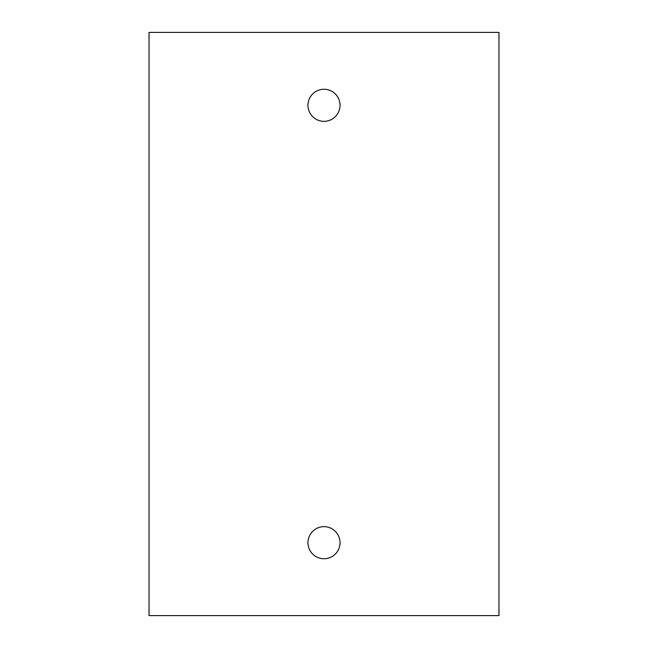 <?xml version="1.0" encoding="UTF-8"?>
<svg xmlns="http://www.w3.org/2000/svg" width="648" height="648" viewBox="0 0 648 648"><rect width="100%" height="100%" fill="white"/><g stroke="black" fill="none" stroke-linecap="round" stroke-linejoin="round"><path stroke-width="0.97" d="M498.96 615.6L149.04 615.6L149.04 32.4L498.96 32.4L498.96 615.6M340.038 542.7A16.038 16.038 0 0 1 315.981 556.591A16.038 16.038 0 0 1 315.981 528.809A16.038 16.038 0 0 1 340.038 542.7M340.038 105.3A16.038 16.038 0 0 1 315.981 119.192A16.038 16.038 0 0 1 315.981 91.409A16.038 16.038 0 0 1 340.038 105.3"/></g></svg>

